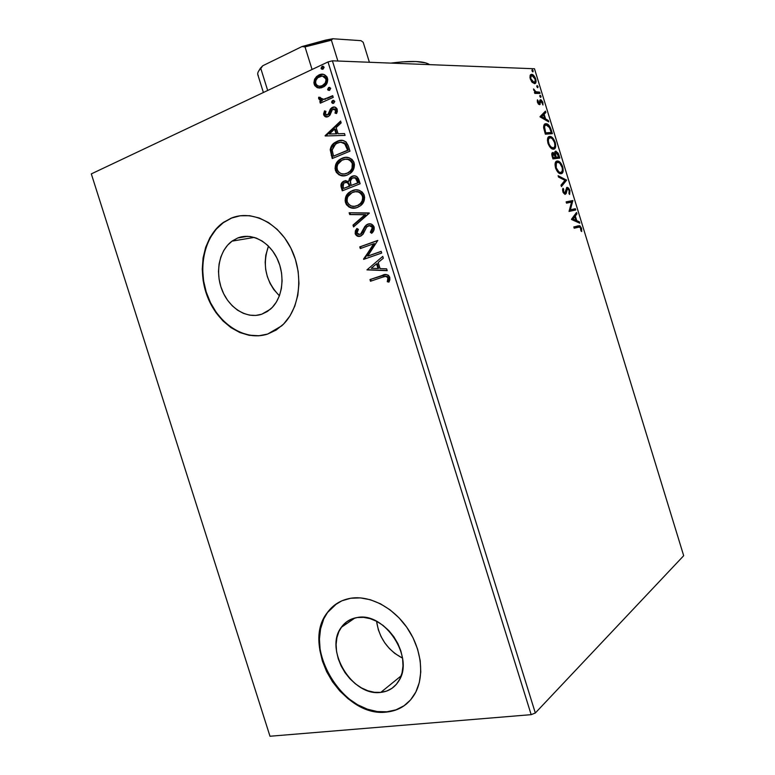 <?xml version="1.0" encoding="UTF-8"?>
<svg xmlns="http://www.w3.org/2000/svg" width="775" height="775" viewBox="0 0 775 775"><rect width="100%" height="100%" fill="white"/><g stroke="black" fill="none" stroke-linecap="round" stroke-linejoin="round"><path stroke-width="1.16" d="M380.787 692.385L401.159 675.858L380.787 692.385L374.432 692.298L367.922 690.787L361.499 687.919L355.386 683.821L349.825 678.658L345.001 672.613L341.107 665.919L338.258 658.808L336.573 651.562L336.118 644.432L336.902 637.68L338.907 631.557L342.075 626.287L346.289 622.092L351.395 619.128L357.227 617.53C384.448 611.611 414.877 657.529 398.767 680.973C394.562 687.677 388.575 691.484 380.787 692.385C352.179 696.744 323.853 649.595 341.281 627.363C345.175 621.879 350.494 618.605 357.227 617.53L363.543 617.355L370.121 618.644L376.689 621.347L383.005 625.377L388.798 630.588L393.845 636.769L397.924 643.676L400.888 651.029L402.593 658.537L402.99 665.899L402.06 672.807L399.842 678.997L396.451 684.218L392.014 688.278L386.715 691.038L380.787 692.385M237.77 237.973C251.749 232.374 269.526 241.693 277.518 259.325C285.626 276.878 282.265 299.15 270.291 309.293L261.766 314.204L255.779 315.435L249.598 315.144L243.466 313.381L237.605 310.213L232.238 305.776L227.55 300.225L223.704 293.783L220.856 286.673L219.093 279.165L218.492 271.531L219.073 264.052L220.827 257L223.684 250.635L227.569 245.21L232.316 240.928L237.77 237.973L243.737 236.472L249.967 236.491L256.234 238.061L262.289 241.112L267.879 245.549L272.781 251.197L276.801 257.833L279.765 265.186L281.558 272.974L282.1 280.87L281.383 288.552L279.446 295.721L276.355 302.095L272.267 307.423L267.336 311.511L261.766 314.204C247.031 319.252 229.448 308.479 222.231 290.499C214.878 272.587 219.093 250.509 232.025 241.141L237.77 237.973L247.826 236.307L237.77 237.973M240.124 215.779L231.144 218.172C252.088 209.453 279.155 223.035 291.613 249.666C304.255 276.181 299.508 310.145 281.674 325.878L267.617 334.073L276.132 330.073L283.698 323.94L290.005 315.88L294.781 306.193L297.823 295.246L298.966 283.476L298.162 271.366L295.42 259.422L290.867 248.126L284.687 237.954L277.14 229.332L268.547 222.59L259.267 217.998L249.686 215.702L240.192 215.779L231.144 218.172L222.89 222.764L215.741 229.342L209.928 237.625L205.666 247.303L203.079 257.978L202.246 269.283L203.176 280.792L205.84 292.097L210.132 302.802L215.896 312.528L222.948 320.927L231.028 327.68L239.862 332.543L249.133 335.304L258.501 335.827L267.617 334.073C244.929 341.513 218.298 324.57 207.623 297.125C196.724 269.778 203.457 236.268 223.51 222.318L231.522 218.114L223.898 222.26C204.087 236.046 197.237 268.925 207.642 296.108C217.862 323.378 243.786 340.787 266.445 334.442M336.96 603.434L327.66 612.386C300.661 645.72 342.899 717.786 386.89 711.799L386.58 712.06C342.569 718.047 300.332 645.953 327.331 612.608C333.124 604.713 340.932 599.928 350.755 598.242L341.949 600.78L334.248 605.372L327.932 611.795L323.204 619.816L320.23 629.097L319.097 639.298L319.813 650.06L322.361 660.978L326.643 671.683L332.514 681.787L339.75 690.922L348.12 698.769L357.333 705.027L367.05 709.435L376.921 711.818L386.58 712.06L395.647 710.103L403.765 706.006L410.605 699.883L415.865 691.959L419.314 682.523L420.786 671.964L420.215 660.678L417.599 649.159L413.065 637.864L406.778 627.275L399.018 617.83L390.106 609.896L380.428 603.793L370.373 599.743L360.356 597.883L350.755 598.242C369.791 595.161 393.419 607.416 407.631 628.525C421.881 649.605 424.729 676.895 414.732 694.061C408.231 704.785 398.854 710.782 386.58 712.06L386.89 711.799C394.562 711.072 401.256 708.311 406.982 703.526M535.322 713L332.397 60.808L534.488 68.772L683.686 555.714L535.322 713L531.166 714.657L269.991 736.25L91.314 173.891L328.009 61.942L531.166 714.657L269.991 736.25L91.314 173.891L91.498 174.617L91.314 173.891L328.009 61.942L332.397 60.808L328.009 61.942L531.166 714.657L535.322 713L683.686 555.714L534.488 68.772L332.397 60.808L535.322 713M532.212 82.392L534.905 83.593L536.097 81.084L534.837 76.996L532.609 74.623L530.362 74.962L530.023 77.897L531.66 81.724L534.459 83.652C535.942 83.7 536.368 82.16 535.719 79.04C534.518 76.047 533.2 74.477 531.757 74.332L530.1 75.504L530.284 78.924L532.212 82.392L533.064 82.722L532.231 82.402M540.02 93.397L539.632 92.138L535.622 91.731L533.529 88.941L535.196 92.138L534.421 92.138L534.818 93.417L540.02 93.397L539.632 92.138L536.048 91.934L533.529 88.941L535.196 92.138L534.421 92.138L534.818 93.417L540.02 93.397M537.433 102.261L538.46 104.112L539.749 104.635L540.582 101.322L541.299 101.108L542.975 105.013L542.771 102.097L541.124 99.888L539.894 100.178L539.129 103.395L537.424 99.791L537.433 102.261L539.545 104.664L541.037 101.021L542.975 105.013L542.868 102.397L540.708 99.762L539.894 100.178L539.129 103.395L537.424 99.791L537.433 102.261M551.19 129.851L548.274 124.668L546.172 123.738L544.186 124.639L543.672 127.923L545.368 134.182L552.362 133.668L551.19 129.851L550.531 130.103L551.19 129.851C549.814 125.889 548.206 123.864 546.356 123.758L545.862 123.738C544.36 123.632 543.614 124.949 543.643 127.681L545.368 134.182L552.362 133.668L551.19 129.851M559.841 158.081L558.184 153.179L555.704 151.135L554.832 151.871L554.735 153.925L553.224 152.578L551.965 153.15L552.953 158.894L559.841 158.081L558.843 154.797L556.004 151.135L554.735 153.925L552.788 152.53C551.693 152.675 551.509 154.012 552.226 156.55L552.953 158.894L559.841 158.081M566.612 180.158L558.107 175.712L558.533 177.097L564.946 180.313L561.003 185.167L561.429 186.562L566.612 180.158L561.265 186L566.612 180.158L558.107 175.712L558.533 177.097L564.946 180.313L561.003 185.167L561.429 186.562L566.612 180.158M575.36 208.717L570.39 209.783L572.851 200.531L566.128 201.868L566.515 203.137L571.543 202.13L569.053 211.43L575.748 209.977L575.36 208.717L574.498 209.008L574.856 210.17L574.498 209.008L575.36 208.717L570.39 209.783L572.851 200.531L566.128 201.868L566.515 203.137L571.543 202.13L569.053 211.43L575.748 209.977L575.36 208.717M578.625 227.094L580.301 227.385L581.018 231.018L581.715 231.522L581.521 228.237L579.865 225.777L573.81 226.93L574.197 228.199L579.661 226.978L580.853 228.422L581.018 231.018L581.715 231.522L581.521 228.237L579.574 225.699L573.81 226.93L574.197 228.199L578.625 227.094M571.533 219.499L579.797 223.19L579.38 221.824L576.745 220.642L575.331 216.031L576.939 213.871L576.523 212.495L571.466 219.286L579.797 223.19L579.38 221.824L576.745 220.642L575.331 216.031L576.939 213.871L576.523 212.495L571.533 219.499M569.964 190.524L568.559 188.044L566.787 187.482L564.743 193.111L563.473 191.396L563.725 189.226L562.999 188.306L562.602 189.662L563.105 192.462L565.033 194.389L566.157 193.537L567.155 188.809L568.201 188.897L569.131 190.243L568.976 193.508L569.635 194.477L569.964 190.524L569.315 190.747L569.964 190.524L567.087 187.376L564.713 193.111L563.532 191.599L563.725 189.226L562.999 188.306L562.824 191.706L564.994 194.389L566.157 193.537L567.465 188.645L569.305 190.737L568.976 193.508L569.635 194.477L569.964 190.524M561.119 173.716L562.65 172.622L563.183 170.878L562.476 166.141L560.005 162.237L558.523 161.219L556.595 161.181L555.055 163.835L555.656 168.311L557.913 172.195L561.119 173.716C563.067 173.474 563.599 171.197 562.718 166.877C561.255 163.167 559.618 161.219 557.826 161.035L557.196 161.026C555.181 161.19 554.629 163.496 555.539 167.943C557.022 171.633 558.659 173.561 560.441 173.716L561.119 173.716M553.592 149.168L555.152 148.151L555.694 146.446L554.997 141.738L552.517 137.785L551.015 136.71L549.058 136.594L547.489 139.151L548.08 143.598L550.347 147.541L553.592 149.168C555.568 149.013 556.121 146.785 555.239 142.474C553.718 138.657 552.033 136.662 550.182 136.477L549.669 136.458C547.625 136.545 547.053 138.793 547.964 143.23C549.514 147.047 551.209 149.023 553.04 149.158L553.592 149.168M540.078 116.899L548.748 121.869L548.322 120.493L545.571 118.904L544.147 114.274L545.871 112.491L545.455 111.116L540.01 116.686L548.748 121.869L548.322 120.493L545.571 118.904L544.147 114.274L545.871 112.491L545.455 111.116L540.078 116.899M540.756 97.418L540.979 96.236L540.01 95.315L540.282 97.156L540.756 97.418L541.018 96.352L540.146 95.306L539.846 96.362L540.756 97.418M537.773 87.701L538.005 86.529L537.027 85.599L537.308 87.43L537.773 87.701L538.044 86.645L537.133 85.589L536.862 86.635L537.773 87.701M532.919 71.843L533.152 70.69L532.173 69.74L532.444 71.571L532.919 71.843L533.19 70.816L532.27 69.731L531.999 70.767L532.919 71.843M314.631 82.828L316.297 86.587L319.939 88.079L317.692 87.798L321.528 87.808L324.928 85.938L327.205 82.799L327.767 79.554L326.885 76.715L323.747 74.429L320.075 74.516L316.636 76.463L314.543 79.35L313.885 82.828L314.728 85.531L317.13 87.594L318.438 87.808L314.166 84.242L317.692 87.798L323.611 86.897C326.769 85.076 328.058 82.131 327.476 78.072C325.393 74.255 322.536 73.228 318.903 74.962L314.863 78.73L314.166 84.242L314.912 84.252L315.599 78.75L314.863 78.73L319.649 74.981L318.903 74.962L322.574 74.235L317.382 76.473L315.599 78.75L314.65 81.54M333.231 97.369L332.698 95.674L323.834 99.384L320.995 99.093L320.317 97.388L318.709 97.204L318.593 98.318L319.542 99.917L321.693 100.653L319.804 101.506L320.327 103.182L333.231 97.369L332.698 95.674L323.834 99.384L318.709 97.204L318.67 98.687L321.693 100.653L319.804 101.506L320.327 103.182L333.231 97.369M323.727 114.913L325.607 116.851L328.6 116.366L330.305 114.584L331.816 110.002L333.696 108.858L335.662 110.186L335.013 113.111L336.524 113.547L337.319 111.542L337.057 108.897L334.819 107.086L331.826 107.657L330.111 109.498L328.552 114.051L326.885 115.136L325.229 113.935L325.955 111.358L324.541 110.864L323.592 113.847L323.727 114.913L324.463 114.894L325.161 111.077L324.463 114.894L323.727 114.913C324.764 116.918 326.227 117.48 328.096 116.618L329.918 115.204L332.562 109.246L335.662 110.186L335.013 113.111L336.524 113.547L337.202 109.294C336.04 107.086 334.412 106.456 332.339 107.396L330.508 108.839L327.825 114.797L325.277 114.109L325.955 111.358L324.541 110.864L323.727 114.913M348.392 146.068L346.008 141.844L342.841 140.469L338.685 140.779L333.831 143.268L331.719 145.545L330.257 149.42L332.223 158.546L349.98 151.164L348.392 146.068C345.902 140.507 342.133 138.928 337.096 141.341L334.567 142.716C332.146 144.237 330.692 146.611 330.228 149.817L332.223 158.546L349.98 151.164L348.392 146.068M360.133 183.772L357.294 176.971L354.979 175.886L352.063 176.264L349.583 178.202L348.576 181.534L345.253 180.682L341.882 182.658L340.913 185.583L342.288 190.815L360.133 183.772L358.767 179.393C357.265 176.148 355.028 175.102 352.063 176.264L350.736 177.01L348.576 181.534L344.158 181.001L342.841 181.737C340.99 183.181 340.487 185.186 341.339 187.744L342.288 190.815L360.133 183.772M369.307 213.241L349.137 212.757L349.699 214.578L364.909 214.743L352.983 225.108L353.555 226.92L369.22 212.96L349.137 212.757L349.699 214.578L364.909 214.743L352.983 225.108L353.555 226.92L369.307 213.241M381.174 251.352L367.728 256.089L377.774 240.434L359.774 246.886L360.298 248.552L373.686 243.767L363.669 259.354L381.697 253.037L381.174 251.352L367.728 256.089L377.774 240.434L359.774 246.886L360.298 248.552L373.686 243.767L363.669 259.354L381.697 253.037L381.174 251.352M382.482 277.198L385.349 276.433L387.219 276.946L388.004 278.535L387.277 281.732L388.943 282.119L389.835 279.843L389.767 277.295L388.411 275.261L386.318 274.534L369.975 279.572L370.489 281.238L382.482 277.198C384.555 275.939 386.357 276.191 387.907 277.944L387.277 281.732L388.943 282.119L389.767 277.295C387.781 274.292 385.233 273.682 382.143 275.464L369.975 279.572L370.489 281.238L382.482 277.198M366.953 269.884L387.19 270.669L386.618 268.838L380.089 268.596L378.19 262.483L383.315 258.22L382.743 256.399L366.953 269.884L387.19 270.669L386.618 268.838L380.089 268.596L378.19 262.483L383.315 258.22L382.743 256.399L366.953 269.884M374.093 226.949L371.361 224.111L367.757 224.14L364.889 226.397L360.549 234.176L358.253 234.496L357.207 233.585L356.926 232.016L358.389 229.371L356.887 228.47L355.376 230.814L355.173 233.759L357.488 236.191L361.237 235.803L363.175 234.011L366.662 227.027L369.404 225.612L371.118 226.145L372.271 227.753L371.855 230.32L370.324 232.267L371.661 233.304L374.093 229.749L374.093 226.949C372.591 224.111 370.479 223.171 367.757 224.14L366.042 225.167L360.985 233.856L359.949 234.467L357.004 233.11L358.389 229.371L356.887 228.47L355.173 233.759C356.452 236.191 358.244 236.976 360.54 236.113L363 234.263L366.662 227.027L368.261 225.825C370.004 225.225 371.351 225.864 372.271 227.753L370.324 232.267L371.661 233.304C373.637 231.764 374.451 229.642 374.093 226.949M357.507 207.39L360.549 205.704L363.504 202.197L364.637 197.392L363.901 194.399L362.167 192.006L358.98 190.253L355.541 189.875L350.62 191.406L347.81 193.614L345.786 196.792L345.117 200.735L346.357 204.59L349.118 207.119L352.712 208.136L356.694 207.671L360.743 205.549C363.882 203.108 365.054 199.718 364.26 195.358C361.295 190.127 357.275 188.567 352.208 190.669L349.099 192.413C345.863 194.874 344.672 198.322 345.514 202.759C348.459 207.894 352.46 209.434 357.507 207.39M347.413 174.985L350.436 173.232L353.361 169.657L354.485 164.804L353.749 161.801L352.024 159.417L348.847 157.703L345.418 157.383L340.525 159.011L337.735 161.268L335.72 164.503L335.062 168.485L336.302 172.341L339.053 174.85L342.637 175.809L346.599 175.276L350.174 173.445C353.584 170.965 354.892 167.41 354.107 162.76C351.143 157.548 347.142 156.037 342.095 158.236L339.479 159.689C335.963 162.169 334.616 165.782 335.459 170.519C338.404 175.634 342.385 177.126 347.413 174.985M325.19 135.983L345.069 135.402L344.497 133.571L338.084 133.755L336.166 127.613L341.174 122.886L340.603 121.045L325.19 135.983L345.069 135.402L344.497 133.571L338.084 133.755L336.166 127.613L341.174 122.886L340.603 121.045L325.103 135.703L340.758 121.549L325.926 135.945L325.19 135.983M333.637 103.288L334.742 101.544L333.298 100.314L331.894 101.254L331.681 102.378L332.552 103.375L333.637 103.288L334.684 101.215L332.485 100.614L331.719 102.542L333.637 103.288M329.608 90.317L330.683 88.398L329.259 87.352L327.622 89.251L328.019 90.133L329.336 90.413L330.644 88.234L328.484 87.633L327.689 89.58L329.608 90.317M323.01 69.169L324.115 67.396L322.671 66.185L321.044 68.113L321.431 68.994L322.749 69.266L324.047 67.057L321.983 66.427L321.102 68.442L323.01 69.169M336.922 603.463L327.331 612.608M323.543 619.593L320.569 628.874L319.426 639.075L320.143 649.828L322.691 660.746L326.972 671.441L332.833 681.545L340.08 690.68L348.45 698.517L357.653 704.766L367.369 709.173L377.231 711.557L386.89 711.799L395.957 709.842L404.075 705.744M231.522 218.114L223.278 222.706L216.118 229.284L210.316 237.567L206.053 247.235L203.457 257.91L202.624 269.206L203.563 280.705L206.218 292.01L210.509 302.715L216.273 312.432L223.326 320.831L231.405 327.583L240.231 332.436L249.502 335.197L258.869 335.73M268.479 246.13C261.998 264.895 265.651 281.451 279.407 295.798L273.72 289.463L270.049 283.359L267.336 276.617L265.689 269.497L265.176 262.25L265.806 255.14L268.479 246.13M376.563 621.279C379.111 638.009 387.771 650.303 402.535 658.149L394.756 653.393L389.399 648.549L384.778 642.853L381.038 636.527L378.336 629.794L376.563 621.279M383.693 275.009L370.663 279.397L371.157 281.005L370.663 279.397L369.975 279.572L384.574 274.757M385.65 276.326L387.51 276.52L388.575 277.77L387.955 281.558L389.089 281.819L387.277 281.732L387.955 281.558L388.662 278.952L387.984 279.126L388.662 278.952L388.575 277.77L387.907 277.944L388.575 277.77C387.558 276.22 386.25 275.823 384.652 276.559M387.132 270.475L367.641 269.719L387.132 270.475M378.694 268.353L377.241 263.684L376.553 263.839L377.241 263.684L378.694 268.353L378.006 268.508L378.694 268.353M371.235 268.266L376.553 263.839L378.006 268.508L371.235 268.266L376.553 263.839L378.006 268.508L371.235 268.266M364.337 259.121L363.562 259.005L374.373 243.621L373.686 243.767L374.373 243.621L364.337 259.121M360.966 248.31L360.472 246.741L359.774 246.886L377.803 240.531L360.472 246.741L360.966 248.31M368.416 255.934L381.203 251.439L368.416 255.934M371.022 232.132L372.029 232.926L370.324 232.267L371.012 232.142L372.959 227.627L369.181 225.622M360.065 236.259C358.176 236.501 356.781 235.619 355.88 233.633L355.173 233.759L355.88 233.633L357.294 228.712L356.074 230.698M359.823 234.505L362.642 232.49L361.944 232.616L362.642 232.49L363.775 229.768L363.088 229.894L366.74 225.041L369.103 223.82L366.042 225.167M366.207 225.544L365.054 227.094M364.589 227.957L362.642 232.49L360.947 234.205M355.899 231.182L356.248 234.467L357.449 235.697L359.726 236.278M369.229 225.612L371.264 225.719L372.843 227.298L373.017 228.983L371.428 231.706M354.136 226.407L353.691 224.983L352.983 225.108L365.606 214.627L349.699 214.578L350.407 214.462L349.883 212.767L350.407 214.462L365.606 214.627L353.691 224.983L354.136 226.407M345.834 200.638L346.58 203.612L348.731 206.295L351.463 207.681L355.396 207.981C351.327 208.601 348.266 206.828 346.222 202.662L345.514 202.759L346.222 202.662C345.379 198.226 346.58 194.777 349.806 192.326L352.208 190.669L355.386 189.885L351.327 191.318L348.527 193.517L346.502 196.695L345.834 199.417M356.122 191.609L358.302 191.735M358.893 191.88L360.937 192.917M361.431 193.324L363.427 197.673M363.407 198.594L362.099 202.139L358.312 205.346M356.364 206.024L360.336 204.096C362.807 202.168 363.737 199.475 363.126 196.036C361.373 192.462 358.767 191.018 355.308 191.716M347.307 201.984C346.706 198.429 347.694 195.678 350.261 193.731L352.722 192.345C356.81 190.631 360.046 191.89 362.429 196.133L363.126 196.036L362.429 196.133C363.039 199.582 362.099 202.265 359.629 204.203L356.984 205.714C352.925 207.371 349.69 206.131 347.307 201.984L347.035 199.543L347.849 196.656L352.082 192.617L355.415 191.706L358.186 191.977L360.743 193.43L362.138 195.358L362.719 197.761L362.119 200.89L360.482 203.408L357.614 205.453L354.301 206.334L351.54 206.053L349.012 204.629L347.307 201.984M342.947 190.553L342.046 187.657L341.339 187.744L342.046 187.657C341.203 185.099 341.707 183.094 343.548 181.65L345.853 180.623L343.277 181.883L341.843 183.907L341.765 186.591L342.947 190.553M349.36 180.546L351.443 176.932L352.77 176.187L352.063 176.264L353.991 175.828L351.414 176.952L349.544 179.674M357.866 180.807L357.159 180.895L357.759 182.822L358.467 182.735L357.866 180.807L358.467 182.735L351.104 185.458L350.213 181.854L351.685 178.444L352.586 177.94C354.834 177.223 356.355 178.211 357.159 180.895L357.866 180.807C357.217 178.415 355.88 177.368 353.855 177.688L355.405 177.708M356.025 177.94L357.411 179.568M346.076 182.377L348.091 182.638M348.663 183.094L349.448 184.469M349.719 185.235L349.002 185.322L349.273 186.174L349.98 186.087L349.719 185.235L349.98 186.087L343.587 188.432L343.044 186.697L343.838 183.132L344.71 182.658C346.803 181.931 348.237 182.813 349.002 185.322L349.719 185.235C349.108 183.007 347.859 182.057 345.989 182.396M349.273 186.174L343.587 188.432L349.98 186.087L343.587 188.432L342.841 184.75L344.207 182.9L346.812 182.493L348.401 183.82L349.273 186.174M357.759 182.822L351.104 185.458L358.467 182.735L351.104 185.458L350.339 180.546L352.586 177.94L355.434 178.095L357.759 182.822M344.672 175.722C340.864 176.138 338.036 174.375 336.176 170.452L335.459 170.519L336.176 170.452C335.343 165.714 336.679 162.111 340.196 159.621L342.095 158.236L345.844 157.354M335.778 168.417L336.534 171.401L338.268 173.726L340.574 175.14L344.09 175.751M344.449 157.625L341.242 158.943L338.452 161.21L336.437 164.436L335.778 167.187M346.008 159.166L348.188 159.253M348.769 159.398L350.813 160.396M351.298 160.803L353.293 165.143M353.274 166.073L351.976 169.657L348.217 172.951M346.28 173.668L344.691 173.92L346.88 173.309C342.841 175.034 339.624 173.842 337.241 169.706C336.641 165.898 337.755 163.012 340.574 161.045L342.618 159.912C346.687 158.119 349.912 159.34 352.286 163.573C352.887 167.255 351.84 170.083 349.137 172.04L346.88 173.309L349.845 171.972C352.548 170.006 353.603 167.187 352.993 163.506C351.385 160.115 348.953 158.672 345.698 159.204M352.286 163.573L352.993 163.506L352.286 163.573L351.995 168.369L350.368 170.926L347.51 173.028L344.207 173.968L341.465 173.726L338.946 172.341L337.532 170.471L336.97 167.255L337.774 164.329L341.978 160.202L345.292 159.224L348.062 159.456L350.881 161.142L352.286 163.573M338.607 140.992L333.928 143.763L331.196 148.219L331.216 152.53L332.882 158.274L331.923 155.194L331.206 155.252L331.923 155.194L330.944 149.769L330.228 149.817L330.944 149.769C331.419 146.562 332.872 144.189 335.294 142.668L337.096 141.341L341.32 140.362L339.402 140.73M341.097 142.232L341.668 142.193M343.664 142.484L345.912 144.063L347.394 147.24M347.772 148.374L347.055 148.432L347.617 150.243L348.333 150.185L347.772 148.374L345.912 144.063L345.195 144.111L348.333 150.185L333.512 156.124L334.228 156.066L333.512 156.124L332.165 150.001L335.546 144.15L337.609 143.026C340.322 141.641 342.85 142.009 345.195 144.111L340.981 142.242M345.069 135.383L325.926 135.945L345.069 135.383M336.767 133.784L335.304 129.076L334.577 129.115L335.304 129.076L336.767 133.784L336.04 133.823L336.767 133.784M329.385 134.027L334.577 129.115L336.04 133.823L329.385 134.027L334.577 129.115L336.04 133.823L329.385 134.027M327.166 115.087L329.288 114.032L328.552 114.051L329.288 114.032L330.092 111.755L329.356 111.774L330.092 111.755L331.235 108.82L330.508 108.839L332.339 107.396L334.364 107.008M336.205 112.181L335.74 113.092L336.641 113.353L335.013 113.111L335.74 113.092L336.389 110.176L334.151 108.878M326.982 116.957L324.463 114.894L325.829 116.618M326.343 116.831L326.972 116.957M335.207 108.946L336.302 109.953L336.369 111.726M333.734 107.134L331.235 108.82L329.278 114.032M329.065 114.322L327.825 114.797M333.357 103.385L331.719 102.542L332.456 102.532L333.492 100.459L332.766 100.469L333.773 100.362L332.979 100.789M332.62 101.244L332.456 102.532L333.279 103.366M320.976 102.891L320.54 101.496L319.804 101.506L322.429 100.643L318.67 98.687L319.407 98.677L319.426 97.292L319.92 99.578L322.429 100.643L320.54 101.496L320.976 102.891M323.039 99.491L332.785 95.964L327.438 98.357M325.723 99.035L324.861 99.307M329.288 90.433L327.689 89.58L328.426 89.59L329.462 87.507L328.726 87.497L329.772 87.391L328.949 87.837M328.59 88.302L328.426 89.59L329.249 90.423M322.875 76.076L324.686 76.492L326.43 78.304M326.759 79.37L325.946 83.09L323.708 85.269C326.033 83.952 327.002 81.801 326.624 78.817L325.887 78.808C326.265 81.792 325.297 83.942 322.972 85.26L322.245 85.647C319.542 86.965 317.372 86.258 315.735 83.516C315.415 80.484 316.442 78.304 318.816 76.977L319.445 76.648C322.138 75.311 324.289 76.028 325.887 78.808L322.458 76.086M322.545 85.841L320.453 86.248M322.245 85.647L319.717 86.238L317.595 85.734L316.2 84.514L315.541 82.402L315.977 80.212L317.808 77.694L322.138 76.057L324.754 77.025L326.091 79.922L325.209 83.08L322.245 85.647M320.085 86.228L322.981 85.657M322.012 67.173L321.848 68.471L322.662 69.295L321.102 68.442L321.848 68.471L322.875 66.369L322.138 66.34L323.233 66.243L322.371 66.708M333.512 156.124L332.165 150.001L333.977 145.545L336.631 143.491L339.808 142.358L342.095 142.329L344.526 143.414L347.617 150.243L333.512 156.124M573.829 226.998L578.305 225.816L577.433 226.106L578.702 225.98L580.087 227.182L578.499 225.961L573.829 226.998M580.863 228.46L581.521 228.237L580.863 228.46M575.844 213.406L576.077 214.162L576.939 213.871L576.077 214.162L574.614 216.797L575.844 213.406M575.699 220.333L578.508 222.115L579.38 221.824L578.508 222.115L578.692 222.696L575.699 220.333M572.25 219.306L575.031 220.555L575.903 220.265L575.031 220.555L572.25 219.306L574.817 216.729L572.25 219.306L574.817 216.729L575.903 220.265L573.122 219.015L572.25 219.306M566.157 201.984L572.851 200.531L571.989 200.832L572.938 200.822L572.076 201.112L569.528 210.073L574.498 209.008L569.528 210.073L571.989 200.832L566.157 201.984M567.31 188.693L566.07 189.478L566.932 189.178L566.07 189.478L565.634 191.764L566.496 191.464L565.634 191.764L565.295 193.837L566.157 193.537L564.975 194.38L565.518 192.694M562.621 190.224L562.669 189.294L563.725 189.226L562.582 190.359M562.863 191.832L563.532 191.599L562.863 191.832M566.554 187.676L568.123 188.829L566.554 187.676L567.436 187.376M565.576 192.239L565.634 191.754M565.702 191.134L565.982 189.71M558.378 176.593L565.682 180.255L566.544 179.945L565.75 180.468L558.378 176.593M556.285 161.345L557.196 161.026L556.334 161.345L559.627 163.05L556.285 161.345M562.069 167.109L562.718 166.877L562.069 167.109M562.379 170.297L561.071 173.716L562.379 170.297M559.608 172.777L558.484 172.486M558.203 172.321L560.722 172.447L559.86 172.757M555.016 164.852L556.247 162.74M556.227 167.787C555.539 164.261 555.985 162.43 557.583 162.295L558.116 162.304C559.56 162.45 560.868 164.019 562.04 167.013C562.727 170.461 562.292 172.273 560.722 172.447L560.17 172.447C558.736 172.302 557.428 170.752 556.227 167.787L555.568 168.03L556.227 167.787L556.324 163.138L557.835 162.285L559.85 163.244L562.204 167.594L562.388 170.2L561.613 172.031L560.209 172.447L558.765 171.788L556.227 167.787M556.721 162.614L555.007 164.959M552.158 152.849L553.621 153.876L552.158 152.849M554.067 154.177L554.735 153.925L554.067 154.177M555.084 151.445L556.77 152.617L555.084 151.445M558.184 155.039L558.843 154.797L558.184 155.039M558.552 156.976L558.92 158.187L558.552 156.976M554.609 154.874L554.532 154.002L554.609 154.874L555.472 154.525L554.609 154.845M557.893 157.218L555.346 157.509L556.208 157.199L556.004 156.55L555.346 156.792L556.004 156.55L555.472 154.525L556.092 152.404L558.756 156.899L555.346 157.509L557.893 157.218M554.638 157.596L552.623 157.829L554.638 157.596M553.273 157.538L552.866 156.211L552.197 156.453L552.866 156.211L553.379 153.808L555.501 157.277L552.604 157.78L553.273 157.538L552.585 154.758L553.185 153.808L554.638 154.913L555.501 157.277L553.273 157.538M548.642 136.807L549.669 136.458L548.807 136.787L552.003 138.463L548.642 136.807M554.59 142.716L555.239 142.474L554.59 142.716M550.657 147.715L553.205 147.899L550.909 146.892L549.107 144.286L548.274 140.818L548.768 138.512L550.579 137.756L552.352 138.773L554.551 142.581C555.239 146.02 554.784 147.792 553.205 147.899L552.74 147.889C551.267 147.763 549.911 146.165 548.661 143.104L548.002 143.356L548.661 143.104C547.973 139.597 548.438 137.805 550.056 137.737L550.502 137.747C551.984 137.902 553.331 139.51 554.551 142.581L554.9 145.748L553.67 149.158L554.706 147.424L554.9 145.739L554.096 147.521L553.156 147.918M552.081 148.228L550.938 147.889M547.46 140.207L548.942 138.105M549.175 138.066L547.431 140.411M551.054 132.535L551.422 133.736L551.054 132.535M544.709 124.107L545.862 123.738L544.999 124.078L548.235 125.802L546.675 124.484L544.709 124.107M543.653 127.11L544.641 125.54M550.405 132.777L545.058 133.164L551.267 132.447L545.038 133.097L545.707 132.845L545.445 132.012L544.786 132.263L545.445 132.012L544.515 128.321L543.788 128.602L544.515 128.321C544.438 126.025 545.019 124.92 546.249 125.017L549.63 127.72L551.267 132.447L550.405 132.777M545.261 125.356L543.614 127.41M544.728 111.862L545.019 112.83L545.871 112.491L543.382 114.923L545.019 112.83L544.728 111.862M544.476 118.478L547.47 120.823L548.322 120.493L547.586 121.2L544.476 118.478M540.902 117.064L543.817 118.73L544.68 118.401L543.817 118.73L540.902 117.064L543.585 114.845L540.902 117.064L543.585 114.845L544.68 118.401L541.764 116.725L540.902 117.064M537.249 100.876L538.102 100.527L537.249 100.876M537.482 102.407L538.053 102.174L537.482 102.407M540.059 99.956L540.562 99.752L540.059 99.956M539.933 100.111L541.173 101.05L539.933 100.111M542.306 102.62L542.868 102.397L542.306 102.62M539.613 102.658L540.456 102.688L539.603 103.027L539.371 104.586L540.223 104.237L539.371 104.586L539.613 102.658M539.758 95.945L540.165 96.691L541.018 96.352L540.252 97.117L539.758 95.945M534.508 92.419L535.196 92.138L534.508 92.419M533.626 89.823L534.275 89.551L533.626 89.823M533.81 90.346L534.363 90.123L533.81 90.346M535.68 92.399L539.632 92.138L538.78 92.477L539.071 93.397L538.78 92.477L537.036 92.477M535.913 92.428L536.688 92.08M536.775 86.228L537.191 86.994L538.044 86.645L537.278 87.401L536.775 86.228M530.584 74.681L531.592 74.323L530.739 74.671L532.909 75.892L530.584 74.681M535.147 79.282L535.719 79.04L535.147 79.282M535.244 81.83L534.847 83.293M535.031 82.896L535.176 82.383M533.384 82.722L534.043 82.383M531.127 75.95L529.916 77.064L530.962 75.96M530.933 78.943C530.507 76.628 530.856 75.514 531.989 75.592L535.079 79.031C535.525 81.336 535.186 82.45 534.072 82.383L533.219 82.731L534.072 82.383L530.933 78.943L530.362 79.176L531.35 75.766L533.568 76.425L535.263 79.825L534.702 82.198L532.473 81.559L530.933 78.943M531.921 70.389L532.347 71.164L533.19 70.816L532.425 71.542L531.921 70.389M574.817 216.729L575.903 220.265L573.122 219.015L574.817 216.729M556.004 156.55L555.413 153.285L556.247 152.404L557.622 153.634L558.756 156.899L556.208 157.199L556.004 156.55M545.707 132.845L544.515 126.78L545.222 125.395L546.627 125.027L549.223 126.984L551.267 132.447L545.707 132.845M543.585 114.845L544.68 118.401L541.764 116.725L543.585 114.845M429.602 64.645C424.312 61.031 411.36 60.518 390.765 63.114L402.39 61.874L416.01 61.535L425.552 62.852L428.711 64.093M258.288 75.63L257.784 74.536C257.407 72.889 258.414 70.874 260.797 68.491L267.685 90.481L260.797 68.491L262.744 65.759L301.979 46.558L305.021 46.897L312.063 69.488L305.021 46.897L331.4 40.203L332.766 38.75L361.005 40.658L363.194 42.286L369.394 62.271L363.194 42.286L361.005 40.658L332.766 38.75L301.979 46.558L325.452 40.145L332.766 38.75L331.4 40.203L305.021 46.897L301.979 46.558L262.744 65.759L259.005 70.554L260.303 68.316L262.744 65.759L260.797 68.491C258.278 71.019 257.3 73.131 257.862 74.826L263.393 92.506M337.871 61.031L331.4 40.203L337.871 61.031M346.318 623.904L345.853 622.432M254.278 237.402L232.025 241.141M354.989 617.956L341.281 627.363M360.985 233.856L361.683 233.721M349.099 192.413L349.806 192.326M359.629 204.203L360.336 204.096M342.841 181.737L343.548 181.65M350.736 177.01L351.443 176.932M339.479 159.689L340.196 159.621M349.137 172.04L349.845 171.972M334.567 142.716L335.294 142.668M331.661 107.754L332.397 107.744M332.485 100.614L333.221 100.614M328.484 87.633L329.22 87.633M318.128 75.378L318.864 75.388M322.972 85.26L323.708 85.269M321.983 66.427L322.72 66.447M579.574 225.699L578.702 225.98M564.713 193.111L563.842 193.411M557.826 161.035L556.963 161.345M560.17 172.447L559.298 172.757M553.05 152.539L552.188 152.859M556.004 151.135L555.142 151.454M550.182 136.477L549.33 136.807M552.74 147.889L551.877 148.209M546.356 123.758L545.493 124.087M539.071 103.385L538.218 103.734M540.708 99.762L539.972 100.052M531.757 74.332L530.904 74.691M533.917 82.373L533.064 82.722"/></g></svg>
